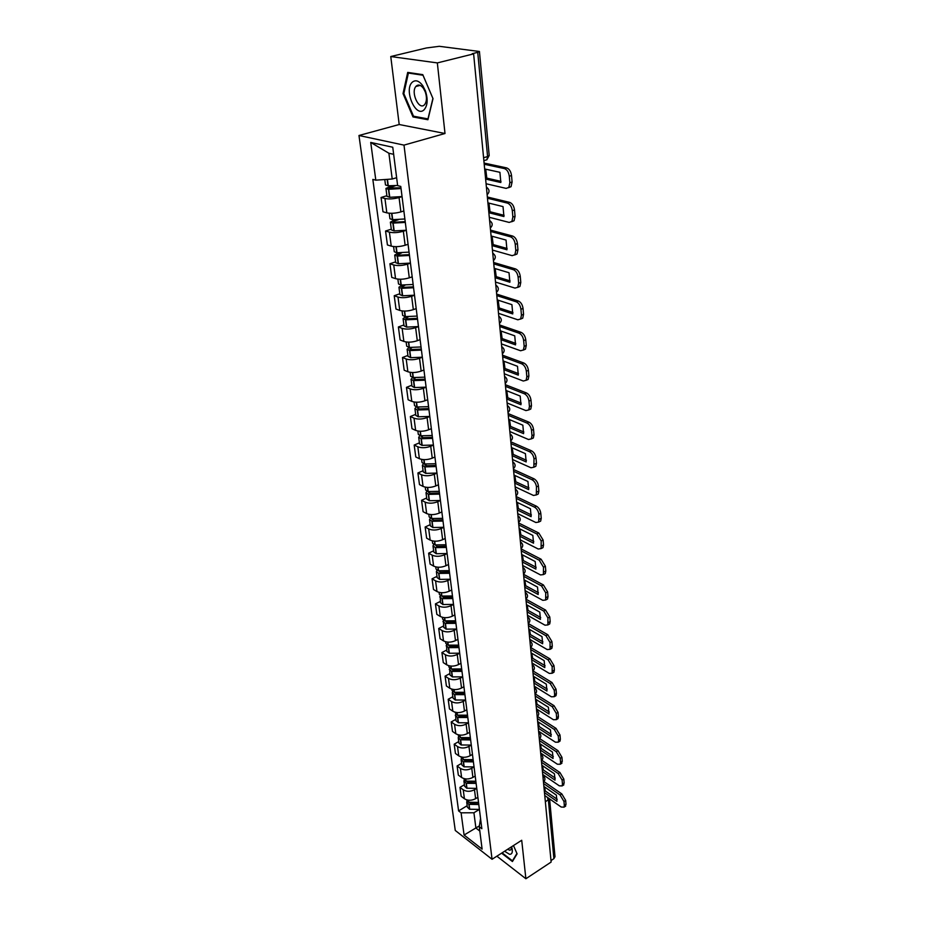 <?xml version="1.0" encoding="UTF-8"?>
<svg xmlns="http://www.w3.org/2000/svg" width="925" height="925" viewBox="0 0 925 925"><rect width="100%" height="100%" fill="white"/><g stroke="black" fill="none" stroke-linecap="round" stroke-linejoin="round"><path stroke-width="1.39" d="M437.34 62.912L390.766 56.541L399.195 124.517L358.969 135.501L455.262 830.453L492.054 859.279L404.005 145.121L445.006 133.501L437.34 62.912L473.623 53.881L551.138 862.054L525.886 878.75L521.712 840.27L492.054 859.279M390.766 56.541L426.379 47.973L439.317 46.308L479.428 51.488L489.198 155.516L487.579 156.545L477.728 52.332L479.428 51.488M549.589 798.899L555.012 856.712L553.902 858.666L548.363 799.986L547.311 797.304M550.988 860.585L553.902 858.666M496.875 856.18L525.886 878.75M477.728 52.332L472.189 53.708L473.623 53.881M402.051 196.62L399.057 197.545C393.715 198.979 389.009 199.303 384.939 198.505L381.065 197.488L382.985 211.767L386.835 212.843C390.893 213.663 395.576 213.351 400.883 211.906L403.867 210.969M386.904 195.707L381.065 197.488M406.306 230.29L403.346 231.238C398.074 232.73 393.426 233.031 389.39 232.14L385.552 231.019L387.425 244.963L391.252 246.131C395.264 247.056 399.889 246.755 405.138 245.252L408.075 244.292M391.298 229.18L385.552 231.019M410.457 263.151L407.543 264.145C402.34 265.672 397.738 265.949 393.738 264.989L389.934 263.764L391.761 277.384L395.553 278.645C399.531 279.651 404.109 279.373 409.289 277.824L412.18 276.829M395.599 261.856L389.934 263.764M414.504 295.248L411.637 296.266C406.503 297.838 401.947 298.104 397.993 297.064L394.212 295.734L395.993 309.042L399.762 310.407C403.705 311.482 408.226 311.228 413.336 309.632L416.192 308.603M399.808 293.768L394.212 295.734M405.601 316.662L403.069 318.616L404.028 325.854L406.722 327.092L418.458 326.56L415.626 327.658C410.561 329.265 406.063 329.508 402.144 328.387L398.386 326.976L400.132 339.984L403.867 341.429C407.775 342.585 412.249 342.342 417.291 340.712L420.112 339.648M403.913 324.953L398.386 326.976M409.174 347.442L407.116 349.303L408.041 356.379L410.723 357.686L422.32 357.2L419.534 358.322C414.527 359.975 410.087 360.195 406.191 359.004L402.479 357.512L404.179 370.22L407.879 371.746C411.764 372.972 416.181 372.752 421.164 371.087L423.939 370M407.913 355.431L402.479 357.512M426.113 387.193L423.349 388.292C418.412 389.98 414.018 390.188 410.157 388.928L406.468 387.355L408.122 399.773L411.81 401.381C415.649 402.676 420.031 402.467 424.945 400.768L427.685 399.658M411.833 385.228L406.468 387.355M429.801 416.47L427.084 417.591C422.205 419.314 417.857 419.511 414.03 418.181L410.365 416.528L411.995 428.68L415.637 430.368C419.453 431.721 423.789 431.536 428.633 429.79L431.351 428.657M415.672 414.354L410.365 416.528M433.42 445.098L430.726 446.243C425.916 448.001 421.615 448.186 417.822 446.787L414.18 445.064L415.776 456.95L419.395 458.708C423.176 460.118 427.466 459.945 432.252 458.176L434.923 457.019M419.418 442.844L414.18 445.064M423.407 463.749L422.378 465.356L423.234 471.831L425.835 473.369L436.958 473.068L434.299 474.271C429.547 476.063 425.28 476.225 421.522 474.768L417.915 472.976L419.476 484.608L423.072 486.434C426.818 487.903 431.062 487.741 435.791 485.949L438.427 484.758M423.083 470.709L417.915 472.976M426.876 491.244L425.997 492.794L426.83 499.13L429.408 500.737L440.416 500.471L437.791 501.685C433.097 503.512 428.876 503.663 425.153 502.148L421.569 500.298L423.095 511.675L426.656 513.56C430.379 515.086 434.577 514.936 439.248 513.109L441.861 511.907M426.679 497.985L421.569 500.298M430.298 518.15L429.524 519.653L430.345 525.863L432.912 527.516L443.803 527.296L441.213 528.522C436.565 530.372 432.391 530.511 428.691 528.938L425.142 527.019L426.633 538.165L430.171 540.107C433.86 541.692 438.011 541.553 442.636 539.703L445.214 538.477M430.183 524.672L425.142 527.019M433.652 544.478L432.993 545.947L433.79 552.017L436.334 553.728L447.11 553.543L444.555 554.78C439.965 556.653 435.837 556.781 432.172 555.173L428.645 553.185L430.102 564.088L433.617 566.1C437.271 567.73 441.387 567.615 445.942 565.73L448.498 564.493M433.628 550.803L428.645 553.185M436.958 570.262L436.38 571.696L437.155 577.639L439.687 579.385L450.359 579.235L447.827 580.495C443.295 582.392 439.213 582.507 435.571 580.842L432.067 578.807L433.501 589.491L436.982 591.549C440.612 593.226 444.682 593.122 449.192 591.214L451.712 589.953M436.993 576.391L432.067 578.807M440.208 595.503L440.462 602.73L442.971 604.522L453.528 604.407L451.03 605.678C446.555 607.598 442.508 607.702 438.901 605.991L435.432 603.898L436.831 614.362L440.288 616.466C443.884 618.201 447.908 618.097 452.371 616.177L454.857 614.894M440.288 601.447L435.432 603.898M443.399 620.236L443.688 627.3L446.185 629.139L456.649 629.046L454.175 630.341C449.747 632.284 445.746 632.376 442.162 630.619L438.716 628.48L440.08 638.724L443.514 640.886C447.087 642.655 451.076 642.574 455.482 640.62L457.944 639.325M443.526 625.994L438.716 628.48M446.532 644.459L446.856 651.373L449.342 653.258L459.69 653.2L457.251 654.495C452.868 656.461 448.903 656.542 445.353 654.75L441.93 652.553L443.283 662.601L446.683 664.809C450.232 666.624 454.175 666.543 458.534 664.578L460.962 663.271M446.683 650.044L441.93 652.553M449.608 668.197L449.966 674.972L452.429 676.892L462.685 676.869L460.268 678.175C455.933 680.153 452.013 680.222 448.486 678.383L445.087 676.152L446.405 685.992L449.793 688.246C453.308 690.096 457.216 690.038 461.529 688.05L463.922 686.732M449.793 673.62L445.087 676.152M465.587 700.063L463.228 701.381C458.939 703.37 455.054 703.439 451.55 701.555L448.186 699.277L449.469 708.932L452.834 711.221C456.326 713.117 460.199 713.059 464.454 711.059L466.824 709.718M452.822 696.722L448.186 699.277M455.586 714.262L455.99 720.772L458.418 722.76L468.478 722.795L466.119 724.125C461.887 726.137 458.037 726.183 454.557 724.275L451.215 721.951L452.487 731.409L455.817 733.756C459.274 735.676 463.113 735.629 467.333 733.606L469.669 732.265M455.805 719.372L451.215 721.951M471.253 745.087L468.963 746.429C464.766 748.452 460.951 748.498 457.517 746.544L454.187 744.186L455.435 753.459L458.742 755.841C462.176 757.806 465.98 757.76 470.143 755.725L472.467 754.372M458.731 741.572L454.187 744.186M474.016 766.952L471.75 768.293C467.599 770.34 463.818 770.375 460.407 768.397L457.112 765.993L458.326 775.092L461.61 777.509C465.021 779.497 468.778 779.474 472.906 777.416L475.207 776.052M461.598 763.356L457.112 765.993M476.71 788.401L474.479 789.742C470.374 791.8 466.628 791.823 463.24 789.811L459.968 787.383L461.159 796.309L464.419 798.761C467.807 800.784 471.53 800.761 475.612 798.691L477.89 797.315M464.408 784.724L459.968 787.383M393.657 154.313L388.893 153.249L392.212 179.011L396.628 177.704M392.212 179.011L375.816 180.167L370.728 142.438L392.755 147.237L397.646 185.636L400.768 186.422L481.844 828.696L479.266 826.719L482.11 849.115L464.084 835.021L461.089 812.821L473.924 812.763L475.901 828.037L479.809 831.043M375.816 180.167L372.833 179.415L458.592 810.913L461.089 812.821M358.969 135.501L404.005 145.121M399.195 124.517L445.006 133.501M427.917 119.73L433.016 98.651L422.783 74.648L407.705 72.404L403.022 93.61L413.001 116.943L427.917 119.73M501.593 853.162L512.427 861.533L517.098 853.844L513.467 845.554M479.393 825.863L464.084 835.021M479.358 809.433L473.924 812.763M467.171 805.698L458.592 810.913M480.561 818.463L479.266 826.719M370.728 142.438L388.893 153.249M414.816 116.457L413.001 116.943M403.878 93.39L403.022 93.61M485.579 178.537L486.828 178.143L485.729 169.217M397.623 185.463L388.003 185.798L385.482 184.931L384.777 179.542M391.772 185.867L385.945 188.434L388.465 189.313L401.034 188.561M385.945 188.434L386.985 196.401L389.772 197.302L402.051 196.562M400.941 187.81L388.789 188.076L395.461 185.682M486.076 183.751L506.16 188.388L508.831 187.393L509.86 182.711L509.293 176.236C508.681 172.108 507.039 169.552 504.403 168.581L506.634 167.899L484.099 163.066M484.203 164.245L504.403 168.581M486.828 178.143L501.003 181.358M506.634 167.899C509.282 168.87 510.912 171.414 511.525 175.542L509.293 176.236M509.86 182.711L512.092 182.005L511.525 175.542M512.092 182.005L511.051 186.677L508.542 187.717M484.665 168.974L499.916 172.316L500.841 182.514L485.625 179.057M412.284 82.198C403.554 89.748 415.741 118.25 424.078 109.797C427.627 105.647 428.078 99.368 425.454 90.951L422.806 85.736C419.071 80.729 415.556 79.55 412.284 82.198M416.296 86.002L415.845 86.499C410.619 92.488 418.944 110.48 424.355 104.883L424.864 104.317C426.818 101.276 426.968 97.16 425.292 91.991L423.488 88.43C420.944 85.019 418.539 84.21 416.296 86.002M432.9 98.478L427.963 118.897L413.51 116.203L403.832 93.598L408.387 73.052L422.991 75.237L432.935 98.466M409.752 72.717L408.387 73.052M504.564 851.254L509.594 854.318C511.941 854.342 512.774 852.434 512.092 848.595L511.583 846.757L512.092 848.595M507.628 849.289L509.744 850.225L511.224 849.555L511.548 846.78M516.936 853.463L512.45 860.84L502.09 852.838M513.109 860.412L512.45 860.84M488.805 212.16L490.042 211.756L488.943 203.13M404.873 218.982L392.431 219.676L389.934 218.728L389.205 213.224M402.861 211.282L403.878 211.12M395.067 219.792L390.373 222.15L392.882 223.11L405.312 222.428M390.373 222.15L391.402 229.92L394.166 230.915L406.295 230.233M405.208 221.607L394.408 222.254L393.194 221.792L394.293 221.017L398.421 219.711M489.29 217.294L509.189 222.428L511.895 221.468L512.866 217.017L512.311 210.703C511.698 206.668 510.091 204.136 507.467 203.107L509.675 202.39L487.348 197.002M487.475 198.251L507.467 203.107M490.042 211.756L504.102 215.317M509.675 202.39C512.288 203.407 513.907 205.94 514.508 209.975L512.311 210.703M512.866 217.017L515.063 216.288L514.508 209.975M515.063 216.288L514.08 220.74L511.652 221.757M487.914 202.876L503.027 206.599L503.928 216.554L488.863 212.727M491.95 244.998L493.175 244.582L492.088 236.257M409.058 252.12L396.756 252.756L394.27 251.727L393.587 246.57M407.139 244.593L408.087 244.443M398.513 252.872L394.709 255.069L397.195 256.098L409.486 255.473M394.709 255.069L395.703 262.654L398.444 263.729L410.446 263.093M409.37 254.618L398.698 255.208L397.496 254.71L401.623 252.883M492.435 250.062L512.138 255.658L514.878 254.745L515.792 250.502L515.248 244.339C514.658 240.396 513.063 237.875 510.461 236.8L512.635 236.048L490.528 230.128M490.655 231.47L510.461 236.8M493.175 244.582L507.12 248.478M512.635 236.048C515.237 237.124 516.832 239.644 517.422 243.587L515.248 244.339M515.792 250.502L517.954 249.75L517.422 243.587M517.954 249.75L517.04 253.993L514.682 254.976M491.083 235.979L506.056 240.061L506.946 249.785L492.007 245.588M495.025 277.072L496.228 276.644L495.164 268.597M413.14 284.484L400.976 285.05L398.513 283.952L397.877 279.13M411.301 277.13L412.203 276.98M402.04 285.143L398.941 287.213L401.404 288.322L413.556 287.756M398.941 287.213L399.912 294.624L402.629 295.78L414.493 295.202M413.44 286.843L402.884 287.397L401.693 286.854L404.965 285.235M495.511 282.067L515.028 288.103L517.78 287.247L518.648 283.2L518.127 277.176C517.538 273.314 515.953 270.817 513.387 269.695L515.537 268.921L493.626 262.48M493.765 263.903L513.387 269.695M496.228 276.644L510.08 280.865M515.537 268.921C518.104 270.042 519.677 272.54 520.266 276.402L518.127 277.176M518.648 283.2L520.787 282.414L520.266 276.402M520.787 282.414L519.919 286.461L517.63 287.432M494.193 268.308L509.028 272.736L509.883 282.229L495.083 277.697M498.032 308.407L499.222 307.967L498.159 300.197M417.14 316.084L405.104 316.604L402.653 315.425L402.063 310.927M415.371 308.904L416.215 308.753M403.069 318.616L405.774 319.83L417.533 319.287M417.418 318.327L406.977 318.836L405.786 318.258L408.376 316.812M498.506 313.332L517.85 319.796L520.625 318.975L521.446 315.124L520.925 309.251C520.347 305.458 518.786 302.984 516.243 301.804L518.358 301.018L496.656 294.092M496.806 295.584L516.243 301.804M499.222 307.967L512.959 312.488M518.358 301.018C520.914 302.186 522.463 304.66 523.041 308.441L520.925 309.251M521.446 315.124L523.55 314.315L523.041 308.441M523.55 314.315L522.729 318.165L520.509 319.125M497.222 299.897L511.918 304.649L512.751 313.922L498.101 309.066M500.968 339.036L502.148 338.573L501.096 331.081M421.037 346.967L409.139 347.43L406.699 346.193L406.144 341.984M419.326 339.949L420.135 339.81M407.116 349.303L409.798 350.587L421.43 350.101M421.303 349.095L410.978 349.558L409.798 348.945L411.822 347.661M501.442 343.892L520.602 350.76L523.4 349.985L524.174 346.308L523.666 340.562C523.099 336.862 521.561 334.399 519.041 333.185L521.122 332.364L499.627 324.987M499.778 326.548L519.041 333.185M502.148 338.573L515.768 343.395M521.122 332.364C523.643 333.578 525.192 336.041 525.758 339.741L523.666 340.562M524.174 346.308L526.256 345.476L525.758 339.741M526.256 345.476L525.469 349.153L523.319 350.089M500.182 330.757L514.739 335.821L515.56 344.875L501.038 339.718M503.847 368.971L505.004 368.508L503.963 361.259M424.841 377.146L413.07 377.562L410.654 376.255L410.145 372.347M423.199 370.289L423.962 370.15M412.747 377.516L411.058 379.296L413.475 380.614L425.234 380.21M411.058 379.296L411.972 386.222L414.377 387.552L426.101 387.147M425.095 379.169L414.886 379.585L413.718 378.949L415.267 377.782M504.298 373.769L523.296 381.019L526.105 380.291L526.834 376.787L526.348 371.168C525.782 367.549 524.255 365.097 521.769 363.837L523.827 363.005L502.518 355.177M502.68 356.807L521.769 363.837M505.004 368.508L518.52 373.608M523.827 363.005C526.325 364.265 527.851 366.705 528.406 370.324L526.348 371.168M526.834 376.787L528.892 375.932L528.406 370.324M528.892 375.932L528.152 379.447L526.059 380.348M503.073 360.923L517.503 366.288L518.301 375.134L503.917 369.688M506.646 398.247L507.79 397.762L506.773 390.766M428.564 406.653L416.921 407.012L414.527 405.647L414.042 402.017M426.98 399.935L427.708 399.808M416.331 406.908L414.92 408.619L417.314 409.995L428.946 409.636M414.92 408.619L415.811 415.394L418.204 416.782L429.801 416.435M428.807 408.561L418.956 408.977L417.545 408.272L418.701 407.231M507.108 402.976L525.92 410.596L528.742 409.925L529.435 406.561L528.961 401.08C528.406 397.53 526.903 395.102 524.429 393.796L526.464 392.94L505.351 384.696M505.512 386.396L524.429 393.796M507.79 397.762L521.214 403.138M526.464 392.94C528.938 394.235 530.453 396.663 530.996 400.213L528.961 401.08M529.435 406.561L531.47 405.693L530.996 400.213M531.47 405.693L530.765 409.047L528.742 409.925L530.765 409.047M505.894 390.419L520.197 396.062L520.983 404.722L506.727 398.987M509.397 426.876L510.531 426.39L509.513 419.615M432.206 435.502L420.69 435.814L418.308 434.392L417.869 431.027M430.668 428.934L431.362 428.807M419.892 435.64L418.69 437.305L421.072 438.739L432.576 438.427M418.69 437.305L419.557 443.919L421.939 445.364L433.42 445.064M432.438 437.305L422.69 437.687L421.291 436.947L422.112 436.01M509.848 431.547L528.499 439.502L531.332 438.889L531.991 435.675L531.517 430.31C530.973 426.841 529.482 424.425 527.03 423.083L529.042 422.205L508.126 413.567M508.288 415.325L527.03 423.083M510.531 426.39L523.839 432.01M529.042 422.205C531.493 423.546 532.985 425.951 533.528 429.431L531.517 430.31M531.991 435.675L533.991 434.785L533.528 429.431M533.991 434.785L533.332 437.999L531.355 438.855M508.669 419.268L522.845 425.176L523.608 433.64L509.467 427.651M512.08 454.892L513.202 454.383L512.196 447.839M435.767 463.714L424.378 463.992L422.008 462.5L421.603 459.401M434.276 457.297L434.947 457.17M422.378 465.356L424.991 466.882L436.137 466.57M435.987 465.425L426.344 465.772L424.945 465.009L425.535 464.165M512.519 459.494L531.008 467.784L533.852 467.217L534.014 458.904C533.482 455.493 532.002 453.111 529.586 451.724L531.563 450.833L510.831 441.815M511.005 443.63L529.586 451.724M513.202 454.383L526.406 460.257M531.563 450.833C533.991 452.209 535.471 454.591 536.003 458.002L534.014 458.904M534.477 464.153L536.454 463.24L536.003 458.002M536.454 463.24L535.829 466.304L533.898 467.137M511.375 447.48L525.423 453.643L526.175 461.922L512.161 455.678M514.716 482.295L515.815 481.786L514.82 475.462M439.259 491.325L427.974 491.545L425.627 490.007L425.246 487.151M437.814 485.035L438.45 484.92M425.997 492.794L428.587 494.389L439.606 494.112M439.456 492.933L429.917 493.245L428.529 492.458L428.946 491.707M515.144 486.851L533.471 495.453L536.315 494.933L536.465 486.862C535.945 483.532 534.477 481.15 532.072 479.74L534.037 478.826L513.479 469.449M513.664 471.322L532.072 479.74M515.815 481.786L528.927 487.88M534.037 478.826C536.442 480.237 537.899 482.607 538.419 485.949L536.465 486.862M536.916 491.996L538.87 491.071L538.419 485.949M538.87 491.071L538.269 494.008L536.396 494.817M514.023 475.092L527.944 481.497L528.684 489.591L514.786 483.116M517.283 509.12L518.37 508.6L517.399 502.483M442.67 518.335L431.501 518.52L429.165 516.925L428.83 514.312M441.26 512.184L441.873 512.068M429.524 519.653L432.102 521.295L443.017 521.064M442.855 519.85L433.409 520.139L432.044 519.318L432.322 518.671M517.711 513.618L535.876 522.521L538.732 522.047L538.859 514.219C538.338 510.947 536.893 508.588 534.511 507.143L536.454 506.218L516.069 496.505M516.254 498.413L534.511 507.143M518.37 508.6L531.378 514.924M536.454 506.218C538.836 507.652 540.281 510.01 540.79 513.283L538.859 514.219M539.298 519.237L541.229 518.301L540.79 513.283M541.229 518.301L540.663 521.11L538.836 521.897M516.613 502.102L530.418 508.75L531.135 516.67L517.364 509.964M519.804 535.39L520.879 534.858L519.908 528.938M446 544.767L434.958 544.918L432.634 543.276L432.322 540.882M444.636 538.755L445.226 538.627M432.993 545.947L435.536 547.646L446.347 547.45M446.185 546.201L436.831 546.455L435.652 545.056M520.232 539.83L538.234 549.011L541.09 548.594L541.194 540.986L536.893 533.968L538.812 533.02L518.613 522.972M518.798 524.938L536.893 533.968M520.879 534.858L533.783 541.391M538.812 533.02L543.114 540.038L541.194 540.986M541.622 545.9L543.53 544.941L543.114 540.038M543.53 544.941L542.998 547.635L541.217 548.398M519.145 528.557L532.835 535.413L533.54 543.172L519.885 536.246M522.267 561.105L523.33 560.562L522.382 554.838M449.272 570.644L438.334 570.76L436.033 569.083L435.744 566.909M436.38 571.696L438.913 573.431L449.608 573.269M448.648 572.17L449.411 571.789M449.446 571.997L440.184 572.217L438.936 570.887M522.694 565.487L540.535 574.934L543.403 574.575L543.484 567.187L539.229 560.215L541.125 559.243L521.099 548.895M521.295 550.907L539.229 560.215M523.33 560.562L536.142 567.291M541.125 559.243L545.38 566.216L543.484 567.187M543.912 571.997L545.796 571.026L545.38 566.216M545.796 571.026L545.288 573.604L543.542 574.344M521.631 554.445L535.193 561.521L535.887 569.106L522.359 561.984M524.683 586.288L525.735 585.745L524.799 580.206M452.475 595.989L441.641 596.07L439.352 594.336L439.097 592.382M439.687 596.903L442.208 598.683L452.799 598.556M451.03 597.573L452.568 596.798M452.626 597.261L443.468 597.457L442.185 596.186M525.099 590.624L542.802 600.325L545.658 600.013L545.727 592.832L541.518 585.907L543.391 584.935L523.538 574.286M523.735 576.344L541.518 585.907M525.735 585.745L538.442 592.671M543.391 584.935L547.6 591.85L545.727 592.832M546.143 597.538L548.005 596.556L547.6 591.85M548.005 596.556L547.519 599.03L545.819 599.747M524.059 579.813L537.518 587.074L538.188 594.509L524.776 587.19M527.053 610.962L528.094 610.407L527.158 605.043M455.609 620.814L444.879 620.86L442.613 619.091L442.381 617.322M442.948 621.6L445.434 623.427L455.921 623.334M453.504 622.421L455.667 621.299M455.759 622.005L446.683 622.167L445.364 620.964M527.458 615.241L545.01 625.196L547.866 624.93L547.924 617.946L543.75 611.067L545.6 610.084L525.92 599.157M526.117 601.25L543.75 611.067M528.094 610.407L540.709 617.518M545.6 610.084L549.774 616.952L547.924 617.946M548.328 622.56L550.167 621.565L549.774 616.952M550.167 621.565L549.704 623.936L548.051 624.629M526.441 604.649L539.784 612.107L540.443 619.392L527.134 611.876M529.366 635.14L530.395 634.585L529.482 629.393M458.673 645.13L448.058 645.141L445.804 643.326L445.596 641.765M446.127 645.789L448.602 647.65L458.985 647.593M456.013 646.725L458.696 645.303M458.812 646.24L449.828 646.39L448.509 645.245M529.771 639.36L547.172 649.547L550.04 649.338L550.074 642.54L545.947 635.718L547.773 634.712L528.256 623.531L527.886 619.692M528.464 625.658L545.947 635.718M530.395 634.585L542.917 641.857M547.773 634.712L551.901 641.534L550.074 642.54M550.467 647.061L552.294 646.055L551.901 641.534M552.294 646.055L551.855 648.332L550.225 649.003M528.776 628.988L542.004 636.62L542.651 643.754L529.458 636.065M531.644 658.831L532.661 658.265L531.748 653.247M461.679 668.948L451.388 668.983L448.926 667.087L448.752 665.699M449.249 669.492L451.712 671.4L461.991 671.365M458.546 670.521L461.297 669.041M461.818 669.989L452.915 670.116L451.597 669.041M532.048 663.005L549.3 673.412L552.156 673.25L552.179 666.636L548.097 659.86L549.901 658.843L530.626 647.454L530.198 643.777M530.753 649.581L548.097 659.86M532.661 658.265L545.079 665.711M549.901 658.843L553.994 665.618L552.179 666.636M552.572 671.064L554.376 670.047L553.994 665.618M554.376 670.047L553.948 672.232L552.792 672.891M531.066 652.83L544.178 660.647L544.813 667.63L531.736 659.779M533.875 682.06L534.881 681.482L533.979 676.626M464.627 692.305L454.441 692.305L451.99 690.362L451.839 689.171M452.626 691.461L452.302 692.732L454.522 694.617L464.928 694.675M452.302 692.732L453.007 698.097L455.227 699.994L465.61 700.052M461.089 693.831L463.413 692.548M464.755 693.276L455.944 693.368L454.637 692.351M534.268 686.188L551.381 696.803L554.225 696.687L554.63 694.582L554.248 690.247L550.202 683.517L551.982 682.488L532.962 670.914M533.008 673.018L550.202 683.517M534.881 681.482L547.207 689.079M551.982 682.488L556.041 689.218L554.248 690.247M554.63 694.582L556.411 693.553L556.041 689.218M556.411 693.553L556.006 695.658L554.908 696.294M533.309 676.21L546.317 684.188L546.941 691.033L533.968 683.02M536.049 704.827L537.043 704.249L536.165 699.543M467.518 715.187L457.424 715.164L454.857 712.169M455.297 715.511L457.725 717.488L467.807 717.511M463.622 716.667L465.599 715.545M467.634 716.089L458.904 716.17L457.621 715.222M536.442 708.908L553.416 719.719L556.26 719.662L556.642 717.638L556.272 713.383L552.26 706.7L554.029 705.671L535.251 693.912M535.205 695.993L552.26 706.7M537.043 704.249L549.288 711.996M554.029 705.671L558.041 712.354L556.272 713.383M556.642 717.638L558.411 716.597L558.041 712.354M558.411 716.597L558.029 718.621L556.977 719.234M535.506 699.127L548.409 707.255L549.011 713.973L536.153 705.798M538.2 727.154L539.183 726.564L538.304 722.009M470.351 737.63L460.349 737.583L457.829 734.704M458.488 736.624L458.233 737.838L460.43 739.792L470.64 739.907M458.233 737.838L458.916 743.006L461.101 744.96L471.288 745.087M466.154 739.052L467.842 738.069M470.455 738.474L461.818 738.52L460.558 737.63M538.581 731.189L555.416 742.185L558.261 742.185L558.619 740.231L558.261 736.069L554.283 729.42L556.029 728.38L537.483 716.459M537.367 718.528L554.283 729.42M539.183 726.564L551.323 734.462M556.029 728.38L560.007 735.017L558.261 736.069M558.619 740.231L560.365 739.191L560.007 735.017M560.365 739.191L559.995 741.133L559.012 741.723M537.668 721.593L550.456 729.871L551.057 736.45L538.292 728.137M540.293 749.053L541.275 748.464L540.408 744.058M473.126 759.633L463.228 759.552L460.731 756.812M461.344 758.546L461.124 759.749L463.298 761.726L473.415 761.865M461.124 759.749L461.783 764.813L463.957 766.79L474.051 766.941M468.651 760.986L470.12 760.13M473.23 760.408L464.662 760.442L463.448 759.622M540.674 753.043L557.37 764.223L560.215 764.258L560.562 762.397L560.203 758.303L556.26 751.701L557.995 750.649L539.668 738.578M539.483 740.624L556.26 751.701M541.275 748.464L553.323 756.488M557.995 750.649L561.926 757.251L560.203 758.303M560.562 762.397L562.284 761.333L561.926 757.251M562.284 761.333L561.001 763.772M539.772 743.631L552.468 752.048L553.058 758.5L540.397 750.048M542.351 770.537L543.322 769.935L542.466 765.669M475.855 781.22L466.038 781.116L463.587 778.503M464.142 780.064L463.945 781.232L466.327 783.302L476.132 783.406M463.945 781.232L464.604 786.192L466.755 788.216L476.757 788.389M471.137 782.492L472.397 781.752M475.947 781.937L467.46 781.937L466.281 781.186M542.732 774.479L559.301 785.834L562.123 785.915L562.458 784.122L562.111 780.11L558.203 773.554L559.914 772.502L541.807 760.269M541.564 762.293L558.203 773.554M543.322 769.935L555.278 778.098M559.914 772.502L563.822 779.047L562.111 780.11M562.458 784.122L564.169 783.047L563.822 779.047M564.169 783.047L562.955 785.406M541.853 765.253L554.433 773.797L555.012 780.133L542.455 771.543M544.374 791.603L545.334 791.014L544.49 786.886M478.526 802.391L468.802 802.264L466.385 799.767M466.894 801.154L466.72 802.31L468.871 804.345L478.803 804.53M466.72 802.31L467.368 807.178L469.507 809.225L479.416 809.421M473.6 803.594L474.675 802.935M478.607 803.039L470.201 803.039L469.079 802.345M544.756 795.512L561.186 807.028L564.007 807.167L564.319 805.432L563.984 801.501L560.111 794.991L561.81 793.916L543.9 781.556M543.611 783.556L560.111 794.991M545.334 791.014L557.208 799.293M561.81 793.916L565.672 800.426L563.984 801.501M564.319 805.432L566.007 804.357L565.672 800.426M566.007 804.357L564.863 806.623M543.888 786.458L556.376 795.13L556.931 801.339L544.478 792.632M543.449 781.972L543.137 778.63M541.403 760.639L541.079 757.228M539.321 738.89L538.986 735.421M537.194 716.725L536.858 713.187M535.032 694.12L534.685 690.501M532.21 664.774L533.054 665.318C534.893 667.249 534.835 669.145 532.881 670.972L532.465 667.376M525.909 599.03L525.527 595.122M522.891 567.534L523.7 568.089C525.689 570.112 525.631 572.089 523.515 574.02L523.122 570.031M520.428 541.957L521.238 542.512C523.273 544.548 523.215 546.548 521.064 548.513L520.671 544.42M517.931 515.826L518.717 516.381C520.798 518.439 520.752 520.463 518.567 522.452L518.162 518.266M516.011 495.8L515.595 491.545M513.398 468.593L512.982 464.246M510.727 440.797L510.299 436.346M508.01 412.377L507.571 407.833M505.223 383.332L504.772 378.672M502.368 353.616L501.917 348.864M499.454 323.218L498.991 318.362M496.471 292.127L495.997 287.143M493.418 260.307L492.933 255.208M490.296 227.723L489.799 222.509M487.093 194.366L486.585 189.012M544.837 796.367L545.438 795.986M475.612 798.691L474.479 789.742M472.906 777.416L471.75 768.293M470.143 755.725L468.963 746.429M467.333 733.606L466.119 724.125M464.454 711.059L463.228 701.381M461.529 688.05L460.268 678.175M458.534 664.578L457.251 654.495M455.482 640.62L454.175 630.341M452.371 616.177L451.03 605.678M449.192 591.214L447.827 580.495M445.942 565.73L444.555 554.78M442.636 539.703L441.213 528.522M439.248 513.109L437.791 501.685M435.791 485.949L434.299 474.271M432.252 458.176L430.726 446.243M428.633 429.79L427.084 417.591M424.945 400.768L423.349 388.292M421.164 371.087L419.534 358.322M417.291 340.712L415.626 327.658M413.336 309.632L411.637 296.266M409.289 277.824L407.543 264.145M405.138 245.252L403.346 231.238M400.883 211.906L399.057 197.545M461.61 777.509L460.407 768.397M458.742 755.841L457.517 746.544M455.817 733.756L454.557 724.275M452.834 711.221L451.55 701.555M449.793 688.246L448.486 678.383M446.683 664.809L445.353 654.75M443.514 640.886L442.162 630.619M440.288 616.466L438.901 605.991M436.982 591.549L435.571 580.842M433.617 566.1L432.172 555.173M430.171 540.107L428.691 528.938M426.656 513.56L425.153 502.148M423.072 486.434L421.522 474.768M419.395 458.708L417.822 446.787M415.637 430.368L414.03 418.181M411.81 401.381L410.157 388.928M407.879 371.746L406.191 359.004M403.867 341.429L402.144 328.387M399.762 310.407L397.993 297.064M395.553 278.645L393.738 264.989M391.252 246.131L389.39 232.14M386.835 212.843L384.939 198.505M464.419 798.761L463.24 789.811M486.4 187.093L486.908 187.486C489.637 189.787 489.718 192.18 487.128 194.678M530.557 647.535L530.603 647.465C532.603 645.615 532.661 643.707 530.788 641.742L529.956 641.198M489.603 220.52L490.158 220.948C492.805 223.214 492.863 225.561 490.319 228.001M492.736 253.161L493.326 253.612C495.904 255.855 495.95 258.168 493.441 260.538M495.788 285.05L496.413 285.524C498.933 287.744 498.957 290.011 496.494 292.323M498.783 316.211L499.431 316.697C501.882 318.894 501.893 321.125 499.465 323.392M501.708 346.667L502.379 347.176C504.772 349.338 504.772 351.535 502.379 353.755M504.553 376.429L505.258 376.949C507.594 379.1 507.582 381.262 505.235 383.436M507.351 405.543L508.079 406.075C510.346 408.203 510.322 410.342 508.01 412.469M510.08 434.022L510.82 434.565C513.051 436.669 513.017 438.774 510.739 440.867M512.751 461.887L513.514 462.431C515.688 464.523 515.653 466.593 513.398 468.651M515.364 489.152L516.138 489.695C518.266 491.765 518.22 493.823 516.011 495.835M525.296 592.601L526.105 593.145C528.059 595.145 528.002 597.099 525.932 599.007L525.932 599.007M527.643 617.148L528.476 617.692C530.383 619.669 530.326 621.6 528.291 623.485L528.256 623.508M534.43 687.888L535.274 688.42C537.078 690.339 537.02 692.212 535.101 694.016L535.02 694.062M536.639 710.55L537.448 711.071C539.217 712.978 539.159 714.828 537.275 716.621L537.194 716.667M538.732 732.762L539.587 733.282C541.322 735.167 541.264 737.005 539.414 738.774L539.321 738.832M540.824 754.557L541.68 755.066C543.38 756.939 543.322 758.754 541.507 760.512L541.403 760.581M542.871 775.936L543.727 776.445C545.403 778.295 545.345 780.099 543.565 781.833L543.449 781.914M486.03 160.013L486.885 159.759L487.579 156.545L483.578 157.747M545.357 801.871L549.415 798.784M388.269 185.809L387.425 179.346M388.003 185.798L387.159 179.369M389.506 197.291L388.465 189.313M389.772 197.302L388.731 189.324M390.061 188.503L389.911 187.347M392.697 219.699L391.865 213.305M392.431 219.676L391.599 213.305M393.9 230.903L392.882 223.11M394.166 230.915L393.148 223.122M394.455 222.254L394.293 221.017M397.022 252.779L396.224 246.674M396.756 252.756L395.958 246.674M398.189 263.706L397.195 256.098M398.444 263.729L397.449 256.121M398.744 255.219L398.571 253.901M401.242 285.073L400.479 279.257M400.976 285.05L400.224 279.257M402.375 295.757L401.404 288.322M402.629 295.78L401.658 288.346M402.93 287.397L402.757 286.01M405.358 316.627L404.63 311.078M405.104 316.604L404.375 311.078M406.468 327.057L405.52 319.796M406.722 327.092L405.774 319.83M407.023 318.836L406.838 317.379M409.382 347.465L408.7 342.158M409.139 347.43L408.445 342.158M410.469 357.651L409.544 350.552M410.723 357.686L409.798 350.587M411.024 349.558L410.827 348.031M413.325 377.597L412.666 372.544M413.07 377.562L412.411 372.532M414.377 387.552L413.475 380.614M414.631 387.587L413.718 380.649M414.932 379.585L414.724 378.001M417.175 407.058L416.539 402.236M416.921 407.012L416.296 402.225M418.204 416.782L417.314 409.995M418.447 416.817L417.557 410.041M418.748 408.942L418.539 407.301M420.933 435.86L420.332 431.27M420.69 435.814L420.089 431.258M421.939 445.364L421.072 438.739M422.182 445.411L421.314 438.774M422.482 437.652L422.274 436.033M424.621 464.026L424.043 459.656M424.378 463.992L423.8 459.644M425.592 473.334L424.748 466.847M425.835 473.369L424.991 466.882M426.136 465.738L425.939 464.211M428.217 491.591L427.674 487.429M427.974 491.545L427.431 487.417M429.165 500.691L428.344 494.343M429.408 500.737L428.587 494.389M429.72 493.21L429.535 491.788M431.744 518.567L431.223 514.601M431.501 518.52L430.992 514.589M432.669 527.47L431.859 521.249M432.912 527.516L432.102 521.295M433.212 520.093L433.039 518.775M435.189 544.964L434.692 541.206M434.958 544.918L434.461 541.183M436.103 553.682L435.305 547.588M436.334 553.728L435.536 547.646M436.635 546.409L436.484 545.183M438.566 570.806L438.103 567.233M438.334 570.76L437.872 567.222M439.456 579.339L438.67 573.384M439.687 579.385L438.913 573.431M439.988 572.182L439.849 571.037M441.873 596.116L441.433 592.717M441.641 596.07L441.202 592.705M442.74 604.464L441.977 598.637M442.971 604.522L442.208 598.683M443.272 597.411L443.144 596.359M445.11 620.906L444.694 617.68M444.879 620.86L444.462 617.669M445.954 629.081L445.214 623.369M446.185 629.139L445.434 623.427M446.498 622.132L446.37 621.149M448.278 645.188L447.885 642.135M448.058 645.141L447.665 642.123M449.111 653.2L448.382 647.604M449.342 653.258L448.602 647.65M449.642 646.344L449.527 645.442M451.388 668.983L451.018 666.093M451.169 668.925L450.787 666.069M452.198 676.834L451.481 671.342M452.429 676.892L451.712 671.4M452.73 670.07L452.626 669.249M454.441 692.305L454.083 689.564M454.21 692.247L453.863 689.553M455.227 699.994L454.522 694.617M455.447 700.052L454.753 694.675M455.759 693.322L455.655 692.571M457.424 715.164L457.089 712.574M457.204 715.106L456.869 712.562M458.199 722.702L457.505 717.43M458.418 722.76L457.725 717.488M458.719 716.112L458.638 715.441M460.349 737.583L460.037 735.132M460.13 737.514L459.817 735.109M461.101 744.96L460.43 739.792M461.321 745.018L460.65 739.85M461.633 738.474L461.552 737.861M463.228 759.552L462.928 757.251M463.009 759.494L462.708 757.228M463.957 766.79L463.298 761.726M464.177 766.86L463.517 761.784M466.038 781.116L465.761 778.942M465.83 781.047L465.541 778.919M466.755 788.216L466.108 783.232M466.975 788.273L466.327 783.302M468.802 802.264L468.536 800.218M468.593 802.195L468.328 800.194M469.507 809.225L468.871 804.345M469.727 809.282L469.079 804.403M483.868 160.661L486.885 159.759L489.198 155.516M508.831 187.393L511.051 186.677M420.147 85.389L415.845 86.499M423.488 88.43L422.806 85.736M425.292 91.991L425.454 90.951M511.895 221.468L514.08 220.74M514.878 254.745L517.04 253.993M517.78 287.247L519.919 286.461M520.625 318.975L522.729 318.165M523.4 349.985L525.469 349.153M526.105 380.291L528.152 379.447M531.332 438.889L533.332 437.999M533.852 467.217L535.829 466.304M536.315 494.933L538.269 494.008M538.732 522.047L540.663 521.11M541.09 548.594L542.998 547.635M543.403 574.575L545.288 573.604M545.658 600.013L547.519 599.03M547.866 624.93L549.704 623.936M550.04 649.338L551.855 648.332M552.156 673.25L553.948 672.232M554.225 696.687L556.006 695.658M556.26 719.662L558.029 718.621M558.261 742.185L559.995 741.133M560.215 764.258L561.938 763.206M562.123 785.915L563.834 784.851M564.007 807.167L565.695 806.091"/></g></svg>
